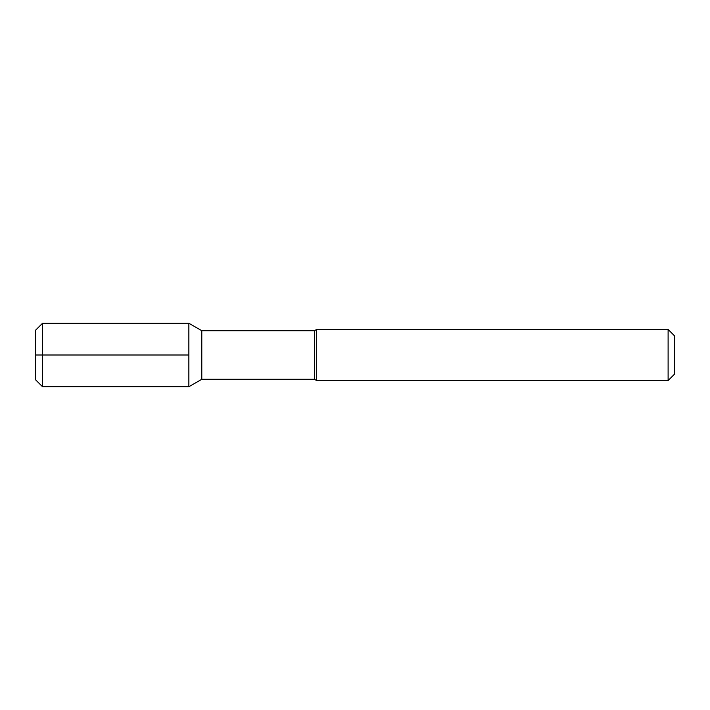 <?xml version="1.0" encoding="UTF-8"?>
<svg xmlns="http://www.w3.org/2000/svg" width="710" height="710" viewBox="0 0 710 710"><rect width="100%" height="100%" fill="white"/><g stroke="black" fill="none" stroke-linecap="round" stroke-linejoin="round"><path stroke-width="1.06" d="M42.529 323.254L42.529 386.746L35.5 379.717L35.5 330.283L42.529 323.254L188.86 323.254L201.791 330.718L314.45 330.718L316.66 329.44L668.11 329.44L674.5 335.83L674.5 374.17L668.11 380.56L668.11 329.44M42.529 386.746L188.86 386.746L188.86 323.254M188.86 386.746L201.791 379.282L201.791 330.718M201.791 379.282L314.45 379.282L314.45 330.718M314.45 379.282L316.66 380.56L316.66 329.44M316.66 380.56L668.11 380.56M188.86 355L35.5 355"/></g></svg>

